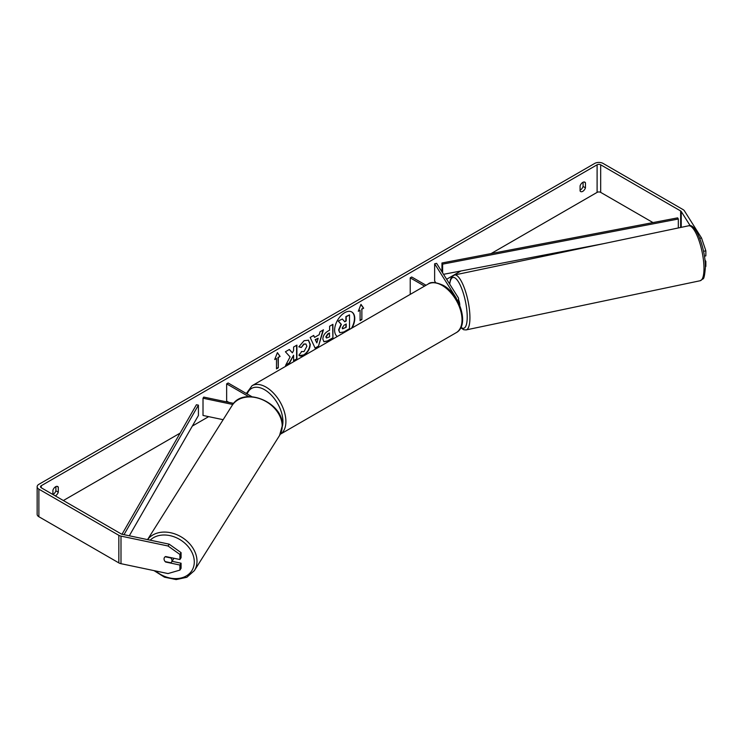 <?xml version="1.0" encoding="UTF-8"?>
<svg xmlns="http://www.w3.org/2000/svg" width="743" height="743" viewBox="0 0 743 743"><rect width="100%" height="100%" fill="white"/><g stroke="black" fill="none" stroke-linecap="round" stroke-linejoin="round"><path stroke-width="1.11" d="M456.453 298.918A2.953 1.709 180 0 0 456.471 298.714A2.953 1.709 180 0 0 456.295 298.129L434.636 263.774L436.615 263.356L458.273 297.711A5.062 2.926 180 0 1 458.58 298.714A5.062 2.926 180 0 1 457.419 300.581M426.036 285.266L411.724 277L410.229 277.863L410.229 294.386M424.55 286.12L410.229 277.863M434.636 263.774L434.636 281.003L435.677 282.656M233.683 403.375L203.74 397.078L203.015 398.22L232.791 404.48M203.015 398.22L203.015 415.458L223.151 419.693M228.835 402.353L226.643 401.09L226.643 383.852L248.794 396.641M251.821 396.66L228.138 382.989L226.643 383.852M173.797 558.234A4.226 3.241 32.2 0 1 173.463 559.052L171.587 562.033A4.226 3.241 32.2 0 1 170.853 562.785L165.187 561.597A4.226 3.241 32.2 0 1 164.054 558.95A4.226 3.241 32.2 0 1 164.444 557.529A4.226 3.241 32.2 0 1 165.187 556.776L170.853 557.965A4.226 3.241 32.2 0 1 171.986 560.612A4.226 3.241 32.2 0 1 171.587 562.033M351.467 328.313A14.238 8.219 120 0 0 351.653 311.911M352.061 327.979A14.238 8.219 120 0 0 351.801 311.995A14.238 8.219 120 0 0 344.678 312.701A14.238 8.219 120 0 0 335.455 325.007A14.238 8.219 120 0 0 337.303 336.495M652.995 222.584L600.688 192.381A2.535 1.458 0 0 0 597.103 192.381L491.086 253.586M460.957 270.972L446.636 279.247M208.653 416.647L192.335 426.064M180.122 433.123L63.359 500.531M690.228 225.77L681.229 211.495A2.535 1.458 0 0 0 680.644 210.966L600.688 164.797A2.535 1.458 0 0 0 597.103 164.797L41.274 485.708A2.535 1.458 0 0 0 40.531 486.739A2.535 1.458 0 0 0 41.274 487.78L121.23 533.938A2.535 1.458 0 0 0 122.149 534.282L169.172 544.164L181.078 552.634L181.078 557.696L179.917 559.525L179.917 554.464L168.02 545.994L169.172 544.164M290.076 356.928L285.553 365.463L289.482 363.197L293.587 355.228L293.587 360.819L296.903 358.915L296.903 345.124L293.587 347.037L293.587 350.603L292.38 352.86L289.38 349.47L285.405 351.764L290.076 356.928M314.558 337.378L319.184 334.703L320.029 331.777L323.446 329.799L318.394 346.517L315.218 348.346L310.165 337.461L313.695 335.427L314.558 337.378L313.518 335.53M580.088 185.88A4.226 2.433 -60 0 1 584.88 182.174A4.226 2.433 -60 0 1 585.456 182.778L585.456 187.849A4.226 2.433 -60 0 1 582.772 191.341A4.226 2.433 -60 0 1 580.664 191.555A4.226 2.433 -60 0 1 580.088 190.951L580.088 185.88M55.279 495.869A4.226 2.433 120 0 0 55.595 495.702A4.226 2.433 120 0 0 58.288 492.21L58.288 487.139A4.226 2.433 120 0 0 57.713 486.535A4.226 2.433 120 0 0 52.911 490.241L52.911 494.494M274.706 359.547L277.39 352.628L280.083 356.445L278.291 357.485L278.291 367.822L276.498 368.862L276.498 358.516L274.706 359.547M361.869 309.227L363.661 308.196L360.977 304.37L358.293 311.298L360.086 310.258L360.086 320.604L361.869 319.564L361.869 309.227L361.869 319.564M322.843 339.096L322.843 339.049C323.066 335.641 324.775 333.003 327.969 331.127L329.613 330.18L329.613 326.242L332.92 324.329L332.92 338.121L327.802 341.074L323.939 341.761L322.843 339.096M301.398 351.485L304.008 351.597L306.859 346.312L305.94 344.028L304.008 344.232L301.314 347.464L298.825 346.851L304.11 340.684L308.503 340.21L310.268 344.297C309.98 348.866 307.881 352.47 303.98 355.108C301.593 356.371 299.912 356.38 298.909 355.154L301.649 351.68M299.587 355.693L298.909 355.154M52.911 494.476A4.226 2.433 120 0 0 53.208 494.327A4.226 2.433 120 0 0 55.892 490.826L55.892 486.591M583.069 182.221L583.069 186.465A4.226 2.433 -60 0 1 580.385 189.967A4.226 2.433 -60 0 1 580.088 190.115M699.757 238.345L701.522 237.983L684.405 210.836A5.907 3.409 0 0 0 683.031 209.582L603.075 163.423A5.907 3.409 0 0 0 594.716 163.423L38.877 484.325A5.907 3.409 0 0 0 37.15 486.739A5.907 3.409 0 0 0 38.877 489.154L118.843 535.322A5.907 3.409 0 0 0 120.998 536.112L168.02 545.994M37.15 486.739L37.15 514.314A5.907 3.409 0 0 0 38.877 516.729L118.843 562.897A5.907 3.409 0 0 0 120.998 563.686L168.02 573.568L179.917 570.095L181.078 568.265L181.078 563.203L179.917 565.042L179.917 570.095M179.917 565.042L165.643 562.033A4.226 3.241 32.2 0 1 164.444 557.529A4.226 3.241 32.2 0 1 165.643 556.526L179.917 559.525M181.078 552.634L179.917 554.464M172.042 561.309L181.078 563.203M705.088 261.555L705.85 261.397L705.85 266.458L705.367 266.561M704.429 256.177L705.85 255.88L705.85 250.818L703.528 251.31M701.522 237.983L705.85 250.818M705.85 261.397L704.931 259.929M585.456 182.778L584.072 181.97M585.456 187.849L583.069 186.465M58.288 487.139L56.895 486.34M58.288 492.21L55.892 490.826M339.662 332.52L338.604 329.883L341.065 324.217L338.214 321.05L342.337 319.007L344.752 321.803L346.201 320.957L346.201 316.778L349.516 314.865L349.516 328.675L343.86 331.945L339.932 332.678M342.337 319.007L338.214 321.05M344.548 321.57L345.904 320.79L345.904 316.602L349.516 314.865M339.69 332.539L338.901 330.05L341.362 324.385L338.511 321.217M277.334 352.786L280.083 356.445M279.786 356.278L278.291 357.485M277.993 357.309L278.291 367.822M276.498 368.509L277.993 367.655M274.882 359.11L276.498 358.516M361.572 319.397L360.086 320.261M358.46 310.853L360.086 310.258M361.572 309.051L363.661 308.196M363.364 308.02L360.912 304.537M323.019 330.05L318.394 346.517M318.088 346.349L315.097 348.077M318.171 338.251L315.208 339.616L316.834 342.913L318.171 338.251L315.506 339.783L316.834 342.913M332.623 324.505L332.92 338.121M332.623 337.944L327.505 340.898L323.79 341.669M329.613 333.17L328.044 334.081L326.149 336.969L326.548 338.009L329.613 336.82L329.316 333.003L327.747 333.904L325.852 336.793L326.409 337.907M289.278 349.526L292.38 352.86M293.587 360.476L296.903 358.915M296.606 358.739L296.606 345.3M285.823 364.962L289.185 363.021L293.587 355.228M308.345 340.127L309.97 344.13C309.682 348.69 307.583 352.293 303.673 354.931L299.448 355.6M305.782 343.953L303.711 344.055L301.314 347.464M301.017 347.287L298.862 346.758M342.235 327.886L342.597 328.824L346.201 327.282L346.201 323.967L344.018 325.23L342.235 327.886M342.458 328.722L346.201 327.282M345.904 327.106L345.904 324.134M458.58 299.856A4.226 1.18 78.1 0 1 459.787 305.159A4.226 1.18 78.1 0 1 459.778 305.512M678.322 227.952L678.322 219.018L677.653 217.857L441.955 262.994L441.955 271.827M678.322 219.018L442.624 264.146L442.624 272.876M442.624 264.146L441.955 262.994M603.205 243.741L443.525 274.316M122.019 534.254L196.412 404.749L198.418 405.139L198.418 415.476L129.31 535.787M124.007 534.672L198.418 405.139M456.295 298.129L456.295 298.658M147.541 539.613L232.057 405.557A28.076 21.538 32.2 0 1 261.694 399.418A28.076 21.538 32.2 0 1 282.191 426.073A28.076 21.538 32.2 0 1 279.554 435.5L194.369 570.633A28.076 21.538 -147.8 0 0 196.997 561.197A28.076 21.538 -147.8 0 0 177.271 534.876A28.076 21.538 -147.8 0 0 147.597 539.622M150.179 540.17A25.959 19.922 32.2 0 1 177.456 538.238A25.959 19.922 32.2 0 1 194.294 561.931A25.959 19.922 32.2 0 1 180.976 578.017A25.959 19.922 32.2 0 1 155.566 570.949M597.103 164.797L597.103 192.381M41.274 485.708L41.274 487.78M120.998 536.112L120.998 563.686M600.688 164.797L600.688 192.381M680.644 210.966L680.644 227.469M681.229 211.495L681.229 227.339M38.877 489.154L38.877 516.729M118.843 535.322L118.843 562.897M703.983 268.502A28.076 7.839 -101.9 0 0 698.661 239.562A28.076 7.839 -101.9 0 0 688.603 225.798C695.634 222.361 705.609 249.081 705.367 267.35C704.745 275.244 703.909 279.108 702.869 278.95L700.147 280.743A28.076 7.839 -101.9 0 0 703.983 268.502M688.603 225.798L454.549 274.975A28.076 7.839 78.1 0 1 464.607 288.739A28.076 7.839 78.1 0 1 469.929 317.679A28.076 7.839 78.1 0 1 466.093 329.92L700.147 280.743M460.985 327.301A25.959 7.254 -101.9 0 0 467.217 316.955A25.959 7.254 -101.9 0 0 459.406 283.51A25.959 7.254 -101.9 0 0 449.719 284.132M456.211 332.678A28.076 16.207 -120 0 0 460.511 310.184A28.076 16.207 -120 0 0 442.169 285.442A28.076 16.207 -120 0 0 428.135 284.049C430.773 281.634 435.797 282.061 443.227 285.34C459.908 294.191 469.855 325.592 456.211 332.678L280.083 434.358M428.135 284.049L252.016 385.738A28.076 16.207 60 0 1 266.05 387.122A28.076 16.207 60 0 1 284.337 411.696A28.076 16.207 60 0 1 280.269 434.256M282.294 426.631A25.959 14.99 -120 0 0 264.554 389.713A25.959 14.99 -120 0 0 247.196 393.994M458.58 302.838L458.58 298.714M194.369 570.633L186.818 577.292L176.156 579.577L164.491 577.181L154.015 570.624M279.554 435.5L282.312 425.655C283.724 402.297 243.082 385.571 232.057 405.557M454.549 274.975L451.809 276.805L450.583 279.108L449.552 283.882M460.781 327.719L463.688 329.734L466.093 329.92M252.016 385.738L246.351 393.502"/></g></svg>
